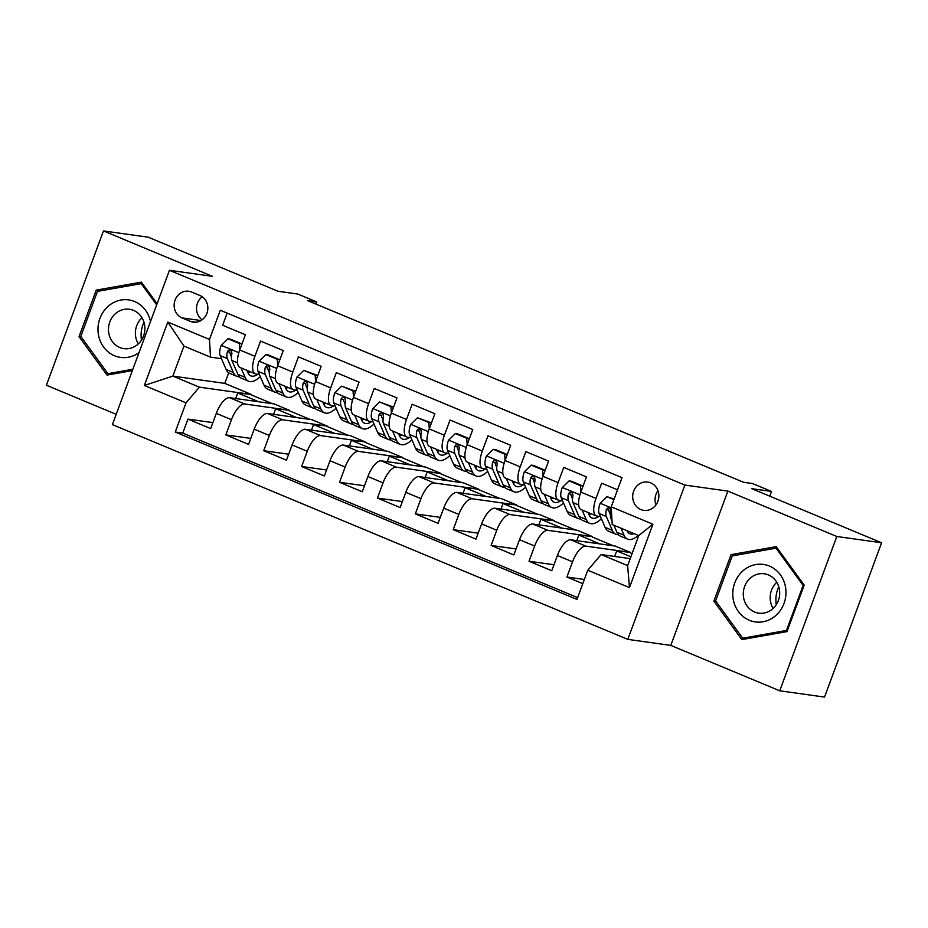 <?xml version="1.0" encoding="UTF-8"?>
<svg xmlns="http://www.w3.org/2000/svg" width="928" height="928" viewBox="0 0 928 928"><rect width="100%" height="100%" fill="white"/><g stroke="black" fill="none" stroke-linecap="round" stroke-linejoin="round"><path stroke-width="1.39" d="M650.702 482.862A14.291 13.073 -82 0 0 647.756 482.061A14.291 13.073 -82 0 0 633.151 492.756A14.291 13.073 -82 0 0 640.83 509.553A14.291 13.073 -82 0 0 643.788 510.365A14.291 13.073 -82 0 0 658.393 499.67A14.291 13.073 -82 0 0 650.702 482.862M657.964 490.668A14.291 13.073 -82 0 0 655.968 504.89M779.74 690.803L824.516 697.079L881.6 542.764L836.824 536.5L727.865 491.098L684.887 485.077L627.804 639.38L670.782 645.401L779.74 690.803L836.824 536.5M684.887 485.077L169.453 270.303L112.381 424.618L627.804 639.38M169.453 270.303L212.442 276.324L103.484 230.921L46.4 385.236L116.186 414.317M103.484 230.921L148.26 237.197L278.064 291.276L297.76 294.037L316.715 301.936L307.76 300.684L743.595 482.293L752.55 483.546L771.493 491.434L751.796 488.685L881.6 542.764M617.514 489.822L601.634 483.198L595.996 498.417L580.847 492.107A17.864 7.041 112.6 0 0 581.137 509.6L596.298 515.922A17.864 7.041 -67.4 0 1 595.996 498.417M580.847 492.107L586.473 476.888L563.737 467.41L558.099 482.63L542.938 476.319A17.864 7.041 112.6 0 0 543.24 493.812L558.389 500.122A17.864 7.041 -67.4 0 1 558.099 482.63M542.938 476.319L548.576 461.088L525.84 451.611L520.202 466.842L505.041 460.52A17.864 7.041 112.6 0 0 505.331 478.013L520.492 484.335A17.864 7.041 -67.4 0 1 520.202 466.842M505.041 460.52L510.678 445.301L487.931 435.824L482.305 451.043L467.144 444.732A17.864 7.041 112.6 0 0 467.434 462.225L482.595 468.547A17.864 7.041 -67.4 0 1 482.305 451.043M467.144 444.732L472.781 429.502L450.034 420.036L444.408 435.255L429.246 428.933A17.864 7.041 112.6 0 0 429.536 446.438L444.698 452.748A17.864 7.041 -67.4 0 1 444.408 435.255M429.246 428.933L434.872 413.714L412.136 404.237L406.51 419.468L391.349 413.146A17.864 7.041 112.6 0 0 391.639 430.638L406.8 436.96A17.864 7.041 -67.4 0 1 406.51 419.468M391.349 413.146L396.975 397.926L374.239 388.449L368.613 403.668L353.452 397.358A17.864 7.041 112.6 0 0 353.742 414.851L368.903 421.161A17.864 7.041 -67.4 0 1 368.613 403.668M353.452 397.358L359.078 382.127L336.342 372.662L330.704 387.881L315.555 381.559A17.864 7.041 112.6 0 0 315.845 399.063L331.006 405.374A17.864 7.041 -67.4 0 1 330.704 387.881M315.555 381.559L321.181 366.34L298.445 356.862L292.807 372.082L277.646 365.771A17.864 7.041 112.6 0 0 277.948 383.264L293.097 389.586A17.864 7.041 -67.4 0 1 292.807 372.082M277.646 365.771L283.284 350.552L260.548 341.075L254.91 356.294A17.864 7.041 112.6 0 0 255.2 373.787A17.864 7.041 112.6 0 0 255.908 373.984L259.376 374.471M273.563 414.329L275.628 408.761L289.211 410.234L274.05 403.912L229.634 397.694A17.864 7.041 112.6 0 0 216.305 413.366L210.668 428.597L187.932 419.12L212.883 422.611M289.211 410.234L244.795 404.005A17.864 7.041 112.6 0 0 231.466 419.688L225.829 434.907L250.78 438.41M225.829 434.907L248.565 444.384L254.202 429.165A17.864 7.041 112.6 0 1 267.531 413.482L311.947 419.711L327.108 426.022L282.692 419.804L267.531 413.482M349.369 445.916L351.422 440.348L365.006 441.809L349.856 435.499L305.44 429.281A17.864 7.041 112.6 0 0 292.1 444.953L286.474 460.184L263.726 450.706L288.678 454.198M387.266 461.703L389.319 456.147L402.914 457.608L387.753 451.286L343.337 445.069A17.864 7.041 112.6 0 0 329.997 460.752L324.371 475.971L301.623 466.494L326.575 469.986M425.163 477.502L427.216 471.934L440.812 473.396L425.65 467.086L381.234 460.856A17.864 7.041 112.6 0 0 367.894 476.54L362.268 491.759L339.532 482.282L364.484 485.785M463.06 493.29L465.125 487.722L478.709 489.195L463.548 482.873L419.131 476.656A17.864 7.041 112.6 0 0 405.791 492.327L400.165 507.558L377.429 498.081L402.381 501.572M500.958 509.078L503.022 503.521L516.606 504.983L501.445 498.661L457.028 492.443A17.864 7.041 112.6 0 0 443.7 508.126L438.062 523.346L415.326 513.868L440.278 517.372M538.855 524.877L540.92 519.309L554.503 520.77L539.342 514.46L494.926 508.231A17.864 7.041 112.6 0 0 481.597 523.914L475.96 539.133L453.224 529.668L478.175 533.159M576.764 540.664L578.817 535.108L592.4 536.57L577.239 530.248L532.823 524.03A17.864 7.041 112.6 0 0 519.494 539.713L513.857 554.932L491.121 545.455L516.072 548.947M614.661 556.452L616.714 550.896L630.298 552.357L615.148 546.047L570.732 539.818A17.864 7.041 112.6 0 0 557.392 555.501L551.766 570.72L529.018 561.243L553.97 564.746M596.298 515.922A17.864 7.041 -67.4 0 0 596.994 516.107L600.462 516.594M558.389 500.122A17.864 7.041 -67.4 0 0 559.097 500.32L562.565 500.807M520.492 484.335A17.864 7.041 -67.4 0 0 521.2 484.52L524.668 485.008M482.595 468.547A17.864 7.041 -67.4 0 0 483.302 468.733L486.771 469.22M444.698 452.748A17.864 7.041 -67.4 0 0 445.394 452.945L448.874 453.432M406.8 436.96A17.864 7.041 -67.4 0 0 407.496 437.146L410.976 437.633M368.903 421.161A17.864 7.041 -67.4 0 0 369.599 421.358L373.079 421.846M331.006 405.374A17.864 7.041 -67.4 0 0 331.702 405.559L335.17 406.046M293.097 389.586A17.864 7.041 -67.4 0 0 293.805 389.772L297.273 390.259M182.027 317.898L190.368 321.378A13.85 12.656 -82 0 0 193.233 322.155A13.85 12.656 -82 0 0 207.385 311.796A13.85 12.656 -82 0 0 199.938 295.51L191.597 292.042A13.85 12.656 -82 0 0 188.732 291.253A13.85 12.656 -82 0 0 174.592 301.623A13.85 12.656 -82 0 0 182.027 317.898L200.993 320.554M630.216 558.633L601.1 554.561L627.63 565.616L638.742 535.584L612.213 524.529L611.216 506.839L622.015 477.653L220.296 310.254L209.496 339.451L210.482 357.141L221.479 358.672M611.216 506.839L652.906 524.216L629.462 587.61L587.772 570.233L576.972 599.43L175.241 432.042L186.041 402.845L144.35 385.468L167.806 322.074L209.496 339.451M630.298 552.357L585.881 546.14L570.732 539.818M592.4 536.57L547.984 530.34L532.823 524.03M554.503 520.77L510.087 514.553L494.926 508.231M516.606 504.983L472.19 498.765L457.028 492.443M478.709 489.195L434.292 482.966L419.131 476.656M440.812 473.396L396.395 467.178L381.234 460.856M402.914 457.608L358.498 451.391L343.337 445.069M365.006 441.809L320.589 435.592L305.44 429.281M187.932 419.12L182.758 433.086L577.634 597.632M585.881 546.14A17.864 7.041 -67.4 0 0 572.553 561.811L566.915 577.042L582.807 583.654M529.018 561.243L534.656 546.024A17.864 7.041 -67.4 0 1 547.984 530.34M491.121 545.455L496.758 530.236A17.864 7.041 -67.4 0 1 510.087 514.553M453.224 529.668L458.85 514.437A17.864 7.041 -67.4 0 1 472.19 498.765M415.326 513.868L420.952 498.649A17.864 7.041 -67.4 0 1 434.292 482.966M377.429 498.081L383.055 482.862A17.864 7.041 -67.4 0 1 396.395 467.178M339.532 482.282L345.158 467.062A17.864 7.041 -67.4 0 1 358.498 451.391M301.623 466.494L307.261 451.275A17.864 7.041 -67.4 0 1 320.589 435.592M263.726 450.706L269.364 435.476A17.864 7.041 -67.4 0 1 282.692 419.804M227.14 313.107L222.639 325.276L245.386 334.753L239.749 349.984A17.864 7.041 112.6 0 0 240.039 367.476L255.2 373.787M210.482 357.141L183.953 346.086L172.852 376.107L199.381 387.162L186.041 402.845M228.706 372.789L224.785 383.38L172.852 376.107L144.35 385.468M224.785 383.38L251.314 394.435L199.381 387.162M769.753 496.155L771.493 491.434M315.914 304.082L316.715 301.936M235.666 398.541L237.73 392.973L251.314 394.435M251.163 394.852L272.31 403.668M289.06 410.652L310.207 419.468M311.472 430.116L313.525 424.56L327.108 426.022M326.958 426.439L348.116 435.255M364.855 442.227L386.013 451.043M402.752 458.026L423.91 466.842M440.649 473.814L461.808 482.63M478.558 489.613L499.705 498.417M516.455 505.4L537.602 514.216M554.352 521.188L575.499 530.004M592.25 536.987L613.408 545.803M630.147 552.775L632.084 553.587M182.758 433.086L175.241 432.042M237.73 392.973L258.877 401.789M566.915 577.042L584.35 579.478M275.628 408.761L296.774 417.577M313.525 424.56L334.683 433.376M351.422 440.348L372.58 449.164M389.319 456.147L410.478 464.951M427.216 471.934L448.375 480.75M465.125 487.722L486.272 496.538M503.022 503.521L524.169 512.337M540.92 519.309L562.066 528.125M578.817 535.108L599.975 543.912M616.714 550.896L630.889 556.8M587.772 570.233L601.1 554.561M183.953 346.086L167.806 322.074M652.906 524.216L638.742 535.584M629.462 587.61L627.63 565.616M202.2 296.763A13.85 12.656 -82 0 0 202.153 319.789M157.099 303.723L141.404 282.135L96.234 290.128L79.042 336.609L107.022 375.074L132.356 370.597M727.865 491.098L670.782 645.401M804.182 585.127L776.202 546.65L731.044 554.642L713.852 601.124L741.82 639.589L786.99 631.597L804.182 585.127M81.165 336.899L79.042 336.609M100.85 290.777L96.234 290.128M715.975 601.414L713.852 601.124M735.66 555.292L731.044 554.642M239.795 349.856L239.343 343.522L227.975 338.79L221.108 345.552A11.832 4.663 112.6 0 0 220.145 355.575L226.13 369.437A34.174 13.456 112.6 0 0 229.692 373.334L236.895 376.339A34.174 13.456 112.6 0 0 239.389 376.745M240.99 367.871L245.085 377.336A34.174 13.456 112.6 0 0 248.634 381.234A34.174 13.456 112.6 0 0 260.304 376.606M246.929 370.342L247.927 372.638A28.362 11.171 112.6 0 0 250.873 375.875A28.362 11.171 112.6 0 0 257.868 374.251M239.343 343.522L241.674 343.847L230.306 339.114L227.975 338.79M241.674 343.847L241.732 344.636M248.634 381.234L241.442 378.23A34.174 13.456 -67.4 0 1 237.881 374.332L231.884 360.47A11.832 4.663 -67.4 0 1 231.919 353.603L231.443 351.016L230.109 350.042L228.532 350.181L227.372 351.712A11.832 4.663 112.6 0 0 227.337 358.579L233.334 372.441A34.174 13.456 112.6 0 0 236.895 376.339M247.822 372.395A34.174 13.456 112.6 0 0 249.052 371.223M247.962 372.72A28.362 11.171 112.6 0 0 250.073 371.652M231.432 356.781L230.179 353.881A6.032 2.378 -67.4 0 1 229.947 352.072L227.372 351.712M141.485 340.124A27.921 25.532 98 0 1 143.979 322.271M150.498 321.54A29.035 26.552 -82 0 0 134.595 301.542A29.035 26.552 -82 0 0 99.934 318.397A29.035 26.552 -82 0 0 114.538 355.76A29.035 26.552 -82 0 0 139.014 352.594M133.551 310.393A19.871 18.177 -82 0 0 129.444 309.268A19.871 18.177 -82 0 0 109.133 324.15A19.871 18.177 -82 0 0 119.828 347.513A19.871 18.177 -82 0 0 123.934 348.638A19.871 18.177 -82 0 0 144.234 333.755A19.871 18.177 -82 0 0 133.551 310.393M138.307 343.917A19.871 18.177 98 0 1 141.972 317.747M132.843 369.274L107.915 373.682L80.806 336.4L97.463 291.38L141.23 283.632L156.67 304.871M111.812 374.228L107.915 373.682M142.634 283.829L141.23 283.632M776.284 604.638A27.921 25.532 98 0 1 778.789 586.786M743.05 570.732A29.035 26.552 -82 0 0 738.375 611.517A29.035 26.552 -82 0 0 775.692 615.612A29.035 26.552 -82 0 0 780.378 574.826A29.035 26.552 -82 0 0 743.05 570.732M750.323 578.109A19.871 18.177 -82 0 0 743.873 598.931A19.871 18.177 -82 0 0 758.733 613.153A19.871 18.177 -82 0 0 772.664 608.838A19.871 18.177 -82 0 0 779.114 588.004A19.871 18.177 -82 0 0 764.254 573.782A19.871 18.177 -82 0 0 750.323 578.109M773.105 608.432A19.871 18.177 98 0 1 776.771 582.274M803.138 585.429L786.48 630.448L742.713 638.197L715.616 600.926L732.262 555.895L776.028 548.146L803.138 585.429L804.031 585.545M787.373 630.576L786.48 630.448M746.622 638.742L742.713 638.197M777.432 548.344L776.028 548.146M277.692 365.655L277.24 359.31L265.872 354.577L259.005 361.34A11.832 4.663 112.6 0 0 258.042 371.374L264.028 385.224A34.174 13.456 112.6 0 0 267.589 389.122L274.792 392.126A34.174 13.456 112.6 0 0 277.286 392.544M278.887 383.658L282.982 393.124A34.174 13.456 112.6 0 0 286.543 397.022A34.174 13.456 112.6 0 0 298.201 392.405M284.826 386.129L285.824 388.426A28.362 11.171 112.6 0 0 288.77 391.662A28.362 11.171 112.6 0 0 295.765 390.05M277.24 359.31L279.572 359.646L268.204 354.902L265.872 354.577M279.572 359.646L279.63 360.424M286.543 397.022L279.34 394.017A34.174 13.456 -67.4 0 1 275.778 390.12L269.793 376.269A11.832 4.663 -67.4 0 1 269.816 369.39L269.34 366.804L268.018 365.829L266.429 365.968L265.269 367.5A11.832 4.663 112.6 0 0 265.234 374.367L271.231 388.229A34.174 13.456 112.6 0 0 274.792 392.126M285.72 388.194A34.174 13.456 112.6 0 0 286.949 387.022M285.859 388.507A28.362 11.171 112.6 0 0 287.97 387.44M269.329 372.58L268.076 369.68A6.032 2.378 -67.4 0 1 267.844 367.859L265.269 367.5M315.59 381.443L315.149 375.109L303.769 370.365L296.902 377.128A11.832 4.663 112.6 0 0 295.939 387.162L301.936 401.024A34.174 13.456 112.6 0 0 305.486 404.921L312.69 407.914A34.174 13.456 112.6 0 0 315.184 408.332M316.784 399.446L320.879 408.912A34.174 13.456 112.6 0 0 324.44 412.809A34.174 13.456 112.6 0 0 336.098 408.192M322.724 401.928L323.721 404.214A28.362 11.171 112.6 0 0 326.668 407.45A28.362 11.171 112.6 0 0 333.662 405.838M315.149 375.109L317.469 375.434L303.769 370.365M317.469 375.434L317.527 376.211M324.44 412.809L317.237 409.816A34.174 13.456 -67.4 0 1 313.676 405.919L307.69 392.057A11.832 4.663 -67.4 0 1 307.713 385.19L307.238 382.603L305.915 381.617L304.326 381.768L303.166 383.287A11.832 4.663 112.6 0 0 303.143 390.166L309.128 404.016A34.174 13.456 112.6 0 0 312.69 407.914M323.617 403.982A34.174 13.456 112.6 0 0 324.858 402.81M323.756 404.306A28.362 11.171 112.6 0 0 325.867 403.239M307.238 388.368L305.973 385.468A6.032 2.378 -67.4 0 1 305.741 383.647L303.166 383.287M353.498 397.23L353.046 390.897L341.678 386.164L334.799 392.927A11.832 4.663 112.6 0 0 333.836 402.961L339.834 416.811A34.174 13.456 112.6 0 0 343.383 420.709L350.587 423.713A34.174 13.456 112.6 0 0 353.081 424.119M354.682 415.245L358.776 424.711A34.174 13.456 112.6 0 0 362.338 428.608A34.174 13.456 112.6 0 0 374.007 423.992M360.621 417.716L361.618 420.013A28.362 11.171 112.6 0 0 364.565 423.249A28.362 11.171 112.6 0 0 371.56 421.637M353.046 390.897L355.366 391.222L341.678 386.164M355.366 391.222L355.424 392.01M362.338 428.608L355.134 425.604A34.174 13.456 -67.4 0 1 351.584 421.706L345.587 407.856A11.832 4.663 -67.4 0 1 345.61 400.977L345.146 398.39L343.812 397.416L342.223 397.555L341.063 399.086A11.832 4.663 112.6 0 0 341.04 405.954L347.037 419.816A34.174 13.456 112.6 0 0 350.587 423.713M361.514 419.769A34.174 13.456 112.6 0 0 362.755 418.609M361.653 420.094A28.362 11.171 112.6 0 0 363.764 419.027M345.135 404.167L343.87 401.256A6.032 2.378 -67.4 0 1 343.638 399.446L341.063 399.086M391.396 413.03L390.943 406.696L379.575 401.952L372.696 408.714A11.832 4.663 112.6 0 0 371.734 418.748L377.731 432.599A34.174 13.456 112.6 0 0 381.28 436.496L388.484 439.501A34.174 13.456 112.6 0 0 390.978 439.918M392.579 431.033L396.674 440.498A34.174 13.456 112.6 0 0 400.235 444.396A34.174 13.456 112.6 0 0 411.904 439.779M398.53 433.515L399.516 435.8A28.362 11.171 112.6 0 0 402.474 439.037A28.362 11.171 112.6 0 0 409.468 437.424M390.943 406.696L393.275 407.021L379.575 401.952M393.275 407.021L393.321 407.798M400.235 444.396L393.031 441.392A34.174 13.456 -67.4 0 1 389.482 437.506L383.484 423.644A11.832 4.663 -67.4 0 1 383.508 416.765L383.044 414.19L381.71 413.204L380.132 413.354L378.96 414.874A11.832 4.663 112.6 0 0 378.937 421.753L384.934 435.603A34.174 13.456 112.6 0 0 388.484 439.501M399.411 435.568A34.174 13.456 112.6 0 0 400.652 434.397M399.55 435.893A28.362 11.171 112.6 0 0 401.662 434.814M383.032 419.955L381.779 417.055A6.032 2.378 -67.4 0 1 381.536 415.234L378.96 414.874M429.293 428.817L428.84 422.484L417.472 417.751L410.594 424.502A11.832 4.663 112.6 0 0 409.631 434.536L415.628 448.398A34.174 13.456 112.6 0 0 419.189 452.296L426.381 455.288A34.174 13.456 112.6 0 0 428.875 455.706M430.488 446.832L434.582 456.298A34.174 13.456 112.6 0 0 438.132 460.184A34.174 13.456 112.6 0 0 449.802 455.567M436.427 449.303L437.413 451.6A28.362 11.171 112.6 0 0 440.371 454.824A28.362 11.171 112.6 0 0 447.366 453.212M428.84 422.484L431.172 422.808L417.472 417.751M431.172 422.808L431.23 423.586M438.132 460.184L430.928 457.191A34.174 13.456 -67.4 0 1 427.379 453.293L421.382 439.431A11.832 4.663 -67.4 0 1 421.405 432.564L420.941 429.977L419.607 429.003L418.029 429.142L416.858 430.662A11.832 4.663 112.6 0 0 416.834 437.54L422.832 451.402A34.174 13.456 112.6 0 0 426.381 455.288M437.308 451.356A34.174 13.456 112.6 0 0 438.55 450.184M437.448 451.681A28.362 11.171 112.6 0 0 439.559 450.614M420.929 435.742L419.676 432.842A6.032 2.378 -67.4 0 1 419.433 431.033L416.858 430.662M467.19 444.616L466.738 438.271L455.37 433.538L448.491 440.301A11.832 4.663 112.6 0 0 447.528 450.335L453.525 464.186A34.174 13.456 112.6 0 0 457.086 468.083L464.278 471.088A34.174 13.456 112.6 0 0 466.784 471.505M468.385 462.62L472.48 472.085A34.174 13.456 112.6 0 0 476.029 475.983A34.174 13.456 112.6 0 0 487.699 471.366M474.324 465.09L475.31 467.387A28.362 11.171 112.6 0 0 478.268 470.624A28.362 11.171 112.6 0 0 485.263 469.011M466.738 438.271L469.069 438.596L457.701 433.863L455.37 433.538M469.069 438.596L469.127 439.385M476.029 475.983L468.837 472.978A34.174 13.456 -67.4 0 1 465.276 469.081L459.279 455.23A11.832 4.663 -67.4 0 1 459.302 448.352L458.838 445.765L457.504 444.79L455.926 444.93L454.755 446.461A11.832 4.663 112.6 0 0 454.732 453.328L460.729 467.19A34.174 13.456 112.6 0 0 464.278 471.088M475.217 467.155A34.174 13.456 112.6 0 0 476.447 465.984M475.356 467.468A28.362 11.171 112.6 0 0 477.456 466.401M458.826 451.542L457.574 448.63A6.032 2.378 -67.4 0 1 457.342 446.82L454.755 446.461M505.087 460.404L504.635 454.07L493.267 449.326L486.4 456.089A11.832 4.663 112.6 0 0 485.437 466.123L491.422 479.985A34.174 13.456 112.6 0 0 494.984 483.882L502.187 486.875A34.174 13.456 112.6 0 0 504.681 487.293M506.282 478.407L510.377 487.873A34.174 13.456 112.6 0 0 513.926 491.77A34.174 13.456 112.6 0 0 525.596 487.154M512.221 480.89L513.219 483.175A28.362 11.171 112.6 0 0 516.165 486.411A28.362 11.171 112.6 0 0 523.16 484.799M504.635 454.07L506.966 454.395L495.598 449.651L493.267 449.326M506.966 454.395L507.024 455.172M513.926 491.77L506.734 488.778A34.174 13.456 -67.4 0 1 503.173 484.88L497.176 471.018A11.832 4.663 -67.4 0 1 497.211 464.151L496.735 461.564L495.401 460.578L493.824 460.729L492.664 462.248A11.832 4.663 112.6 0 0 492.629 469.127L498.626 482.978A34.174 13.456 112.6 0 0 502.187 486.875M513.114 482.943A34.174 13.456 112.6 0 0 514.344 481.771M513.254 483.268A28.362 11.171 112.6 0 0 515.365 482.189M496.724 467.329L495.471 464.429A6.032 2.378 -67.4 0 1 495.239 462.608L492.664 462.248M542.984 476.192L542.532 469.858L531.164 465.125L524.297 471.888A11.832 4.663 112.6 0 0 523.334 481.91L529.32 495.772A34.174 13.456 112.6 0 0 532.881 499.67L540.084 502.674A34.174 13.456 112.6 0 0 542.578 503.08M544.179 494.206L548.274 503.672A34.174 13.456 112.6 0 0 551.835 507.57A34.174 13.456 112.6 0 0 563.493 502.941M550.118 496.677L551.116 498.974A28.362 11.171 112.6 0 0 554.062 502.21A28.362 11.171 112.6 0 0 561.057 500.586M542.532 469.858L544.864 470.183L533.496 465.45L531.164 465.125M544.864 470.183L544.922 470.972M551.835 507.57L544.632 504.565A34.174 13.456 -67.4 0 1 541.07 500.668L535.085 486.817A11.832 4.663 -67.4 0 1 535.108 479.938L534.632 477.352L533.31 476.377L531.721 476.516L530.561 478.048A11.832 4.663 112.6 0 0 530.526 484.915L536.523 498.777A34.174 13.456 112.6 0 0 540.084 502.674M551.012 498.73A34.174 13.456 112.6 0 0 552.241 497.559M551.151 499.055A28.362 11.171 112.6 0 0 553.262 497.988M534.621 483.117L533.368 480.217A6.032 2.378 -67.4 0 1 533.136 478.407L530.561 478.048M580.882 491.991L580.441 485.646L569.061 480.913L562.194 487.676A11.832 4.663 112.6 0 0 561.231 497.71L567.228 511.56A34.174 13.456 112.6 0 0 570.778 515.458L577.982 518.462A34.174 13.456 112.6 0 0 580.476 518.88M582.076 509.994L586.171 519.46A34.174 13.456 112.6 0 0 589.732 523.357A34.174 13.456 112.6 0 0 601.39 518.74M588.016 512.476L589.013 514.762A28.362 11.171 112.6 0 0 591.96 517.998A28.362 11.171 112.6 0 0 598.954 516.386M580.441 485.646L582.761 485.982L571.393 481.238L569.061 480.913M582.761 485.982L582.819 486.759M589.732 523.357L582.529 520.353A34.174 13.456 -67.4 0 1 578.968 516.455L572.982 502.605A11.832 4.663 -67.4 0 1 573.005 495.726L572.53 493.151L571.207 492.165L569.618 492.304L568.458 493.835A11.832 4.663 112.6 0 0 568.435 500.714L574.42 514.564A34.174 13.456 112.6 0 0 577.982 518.462M588.909 514.53A34.174 13.456 112.6 0 0 590.15 513.358M589.048 514.854A28.362 11.171 112.6 0 0 591.159 513.776M572.53 498.916L571.265 496.016A6.032 2.378 -67.4 0 1 571.033 494.195L568.458 493.835M613.895 499.6L606.97 496.7L600.091 503.463A11.832 4.663 112.6 0 0 599.128 513.497L605.126 527.359A34.174 13.456 112.6 0 0 608.675 531.257L615.879 534.25A34.174 13.456 112.6 0 0 618.373 534.667M621.018 528.206L624.068 535.247A34.174 13.456 112.6 0 0 627.63 539.145A34.174 13.456 112.6 0 0 638.336 535.41M626.968 530.677A28.362 11.171 112.6 0 0 629.857 533.786A28.362 11.171 112.6 0 0 634.114 533.658M614.104 499.032L606.97 496.7M612.016 521.026L610.879 518.392A11.832 4.663 -67.4 0 1 610.902 511.525L610.438 508.938L609.104 507.952L607.515 508.103L606.355 509.623A11.832 4.663 112.6 0 0 606.332 516.502L612.329 530.352A34.174 13.456 112.6 0 0 615.879 534.25M627.63 539.145L620.426 536.152A34.174 13.456 -67.4 0 1 616.876 532.254L613.826 525.202M610.427 514.704L609.162 511.804A6.032 2.378 -67.4 0 1 608.93 509.982L606.355 509.623M244.795 404.005L229.634 397.694M231.466 419.688L216.305 413.366M572.553 561.811L557.392 555.501M534.656 546.024L519.494 539.713M496.758 530.236L481.597 523.914M458.85 514.437L443.7 508.126M420.952 498.649L405.791 492.327M383.055 482.862L367.894 476.54M345.158 467.062L329.997 460.752M307.261 451.275L292.1 444.953M269.364 435.476L254.202 429.165M254.91 356.294L239.749 349.984M196.202 322.19L190.368 321.378M238.844 352.698L221.27 345.378M233.334 372.441L226.13 369.437M245.085 377.336L237.881 374.332M227.337 358.579L220.145 355.575M237.545 362.836L231.884 360.47M276.741 368.497L259.167 361.166M271.231 388.229L264.028 385.224M282.982 393.124L275.778 390.12M265.234 374.367L258.042 371.374M275.454 378.624L269.793 376.269M314.638 384.285L297.076 376.965M309.128 404.016L301.936 401.024M320.879 408.912L313.676 405.919M303.143 390.166L295.939 387.162M313.351 394.423L307.69 392.057M352.547 400.072L334.973 392.753M347.037 419.816L339.834 416.811M358.776 424.711L351.584 421.706M341.04 405.954L333.836 402.961M351.248 410.211L345.587 407.856M390.444 415.872L372.87 408.552M384.934 435.603L377.731 432.599M396.674 440.498L389.482 437.506M378.937 421.753L371.734 418.748M389.145 425.998L383.484 423.644M428.342 431.659L410.768 424.34M422.832 451.402L415.628 448.398M434.582 456.298L427.379 453.293M416.834 437.54L409.631 434.536M427.042 441.798L421.382 439.431M466.239 447.447L448.665 440.127M460.729 467.19L453.525 464.186M472.48 472.085L465.276 469.081M454.732 453.328L447.528 450.335M464.94 457.585L459.279 455.23M504.136 463.246L486.562 455.926M498.626 482.978L491.422 479.985M510.377 487.873L503.173 484.88M492.629 469.127L485.437 466.123M502.837 473.373L497.176 471.018M542.033 479.034L524.459 471.714M536.523 498.777L529.32 495.772M548.274 503.672L541.07 500.668M530.526 484.915L523.334 481.91M540.746 489.172L535.085 486.817M579.93 494.833L562.368 487.502M574.42 514.564L567.228 511.56M586.171 519.46L578.968 516.455M568.435 500.714L561.231 497.71M578.643 504.96L572.982 502.605M611.274 507.894L600.265 503.301M612.329 530.352L605.126 527.359M624.068 535.247L616.876 532.254M606.332 516.502L599.128 513.497M611.888 518.822L610.879 518.392"/></g></svg>
